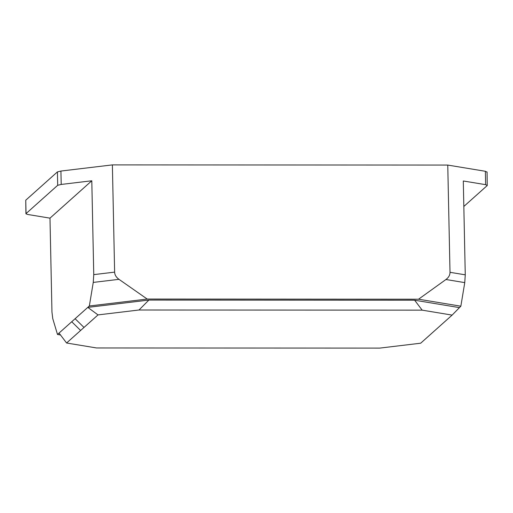 <?xml version="1.0" encoding="UTF-8"?>
<svg xmlns="http://www.w3.org/2000/svg" width="513" height="513" viewBox="0 0 513 513"><rect width="100%" height="100%" fill="white"/><g stroke="black" fill="none" stroke-linecap="round" stroke-linejoin="round"><path stroke-width="0.77" d="M83.997 327.448L80.612 330.468L71.73 321.741L75.11 318.714L87.787 307.39L98.021 314.905L83.997 327.448L75.11 318.714M464.759 282.618L465.259 274.827L450.01 272.307C450.01 275.103 448.657 277.507 445.951 279.508L464.759 282.618L460.847 306.197L452.12 315.104L420.686 343.203L379.71 348.109L96.534 347.955L66.587 343.005L80.612 330.468M25.753 200.211L25.932 213.786L27.625 214.453L49.985 218.147L91.795 180.775L61.207 184.443L57.7 185.296L26.035 213.594L25.753 200.211L57.418 171.906L60.925 171.053L112.379 164.891L447.759 165.071L485.375 171.284L486.965 172.144M465.259 274.827L463.297 180.98L485.651 184.674L487.247 185.533L463.829 206.463M71.73 321.741L59.053 333.065L66.587 343.005M59.053 333.065L57.494 334.463L52.756 318.611L51.954 312L49.985 218.147M57.494 334.463L60.489 334.957M487.068 171.958L487.247 185.533M93.257 282.413L93.757 274.628L114.63 272.127C114.745 274.923 116.194 277.321 118.984 279.329L93.257 282.413L89.345 305.992L147.205 299.06L418.557 299.207L445.951 279.508M450.01 272.307L447.759 165.071M452.12 315.104L422.173 310.153L138.997 309.999L98.021 314.905M459.282 307.588L414.639 300.214L422.173 310.153M89.345 305.992L87.787 307.39L148.873 300.067L414.639 300.214M460.847 306.197L418.557 299.207M114.63 272.127L112.379 164.891M147.205 299.06L118.984 279.329M91.795 180.775L93.757 274.628M148.873 300.067L138.997 309.999M485.651 184.674L485.375 171.284M57.7 185.296L57.418 171.906M61.207 184.443L60.925 171.053"/></g></svg>
